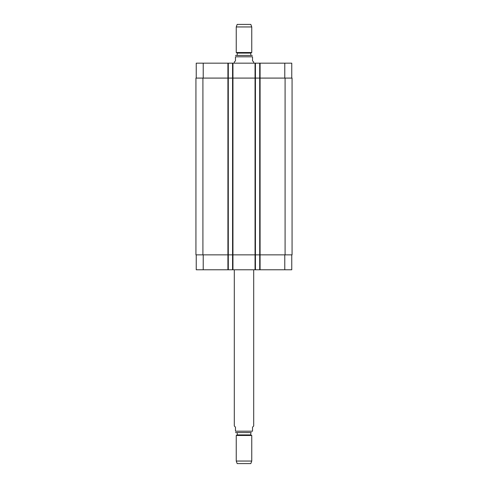 <?xml version="1.0" encoding="UTF-8"?>
<svg xmlns="http://www.w3.org/2000/svg" width="488" height="488" viewBox="0 0 488 488"><rect width="100%" height="100%" fill="white"/><g stroke="black" fill="none" stroke-linecap="round" stroke-linejoin="round"><path stroke-width="0.73" d="M234.307 269.779L234.307 426L235.472 427.159L235.472 431.191C235.472 433.259 235.472 433.259 235.472 431.191C235.472 433.259 235.472 433.259 235.472 431.191L252.528 431.191L252.528 427.159L253.693 426L253.693 269.779M252.528 431.191C252.528 433.259 252.528 433.259 252.528 431.191C252.528 433.259 252.528 433.259 252.528 431.191M251.302 432.588L235.472 432.569M250.783 432.588L250.783 434.912L237.217 434.912L236.247 435.473L236.247 461.044L251.753 461.044L251.753 435.473L236.247 435.473M250.783 434.912L251.753 435.473M251.753 461.044L250.82 463.6L237.18 463.6L236.247 461.044M253.693 63.165L253.693 62L252.528 60.841L252.528 56.809C252.528 54.741 252.528 54.741 252.528 56.809C252.528 54.741 252.528 54.741 252.528 56.809L235.472 56.809L235.472 60.841L234.307 62L234.307 63.165M235.472 56.809C235.472 54.741 235.472 54.741 235.472 56.809C235.472 54.741 235.472 54.741 235.472 56.809M235.472 55.431L252.296 55.412L250.783 55.412L250.783 53.088L251.753 52.527L251.753 26.956L236.247 26.956L236.247 52.527L251.753 52.527M250.783 53.088L237.217 53.088L237.217 55.412L250.783 55.412M237.217 53.088L236.247 52.527M236.247 26.956L237.18 24.4L250.82 24.4L251.753 26.956M196.243 254.852L196.243 269.779L291.757 269.779L291.757 254.852M196.243 78.086L196.243 63.165L291.757 63.165L291.757 78.086M228.299 269.779L228.299 78.086L195.932 78.086L195.932 254.852L292.068 254.852L292.068 78.086L228.299 78.086L228.299 63.165M232.562 269.779L232.562 63.165M255.438 269.779L255.438 63.165M259.701 269.779L259.701 63.165M203.221 78.086L203.221 63.165M227.914 269.779L227.914 63.165M232.953 269.779L232.953 63.165M255.047 269.779L255.047 63.165M260.086 269.779L260.086 63.165M284.779 78.086L284.779 63.165M203.221 254.852L203.221 269.779M284.779 254.852L284.779 269.779M285.09 254.852L285.09 78.086M202.91 254.852L202.91 78.086M237.217 432.588L237.217 434.912"/></g></svg>
